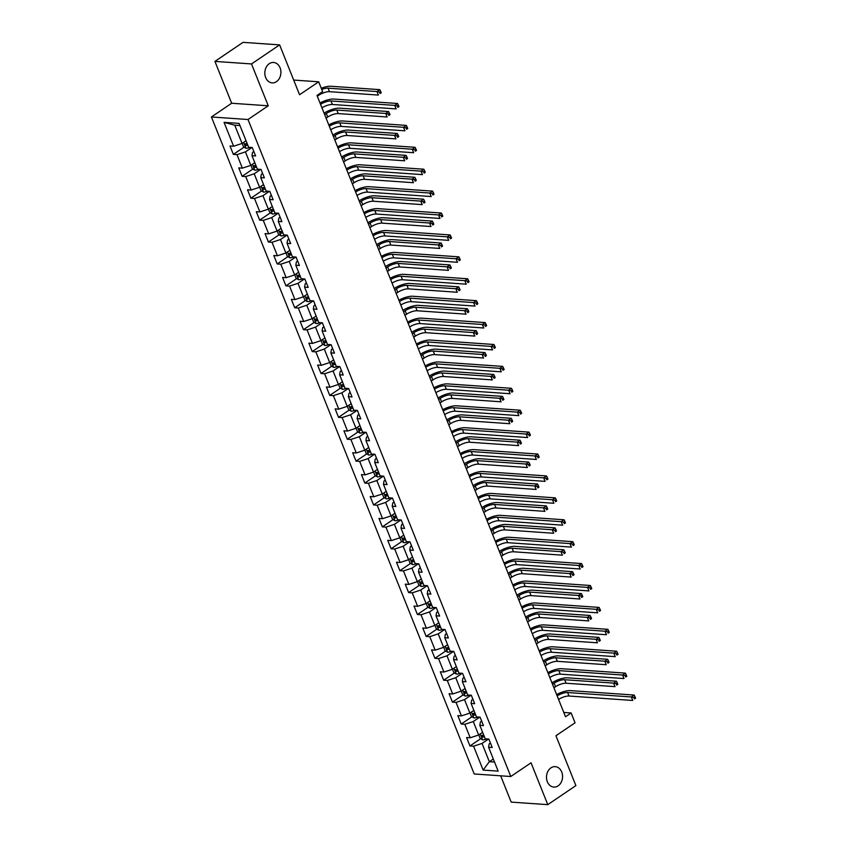 <?xml version="1.0" encoding="UTF-8"?>
<svg xmlns="http://www.w3.org/2000/svg" width="847" height="847" viewBox="0 0 847 847"><rect width="100%" height="100%" fill="white"/><g stroke="black" fill="none" stroke-linecap="round" stroke-linejoin="round"><path stroke-width="1.27" d="M550.931 767.88A10.238 8.036 -86 0 1 555.24 766.651A10.238 8.036 -86 0 1 562.429 774.624A10.238 8.036 -86 0 1 558.12 785.857A10.238 8.036 -86 0 1 553.822 787.075A10.238 8.036 -86 0 1 546.622 779.113A10.238 8.036 -86 0 1 550.931 767.88M269.272 63.684A10.238 8.036 -86 0 1 273.581 62.466A10.238 8.036 -86 0 1 280.77 70.428A10.238 8.036 -86 0 1 276.461 81.661A10.238 8.036 -86 0 1 272.162 82.879A10.238 8.036 -86 0 1 264.963 74.917A10.238 8.036 -86 0 1 269.272 63.684M500.672 775.81L511.186 802.109L547.776 804.65L575.886 785.603L555.939 735.747L575.06 722.787L571.132 712.962L563.774 712.443M211.422 116.971L474.204 773.978L510.794 776.508L248.012 119.512L211.422 116.971L231.665 103.249L268.255 105.79L251.506 63.938L214.926 61.397L231.665 103.249M214.926 61.397L243.036 42.35L279.626 44.891L299.563 94.748L318.684 81.799L293.687 80.063M251.506 63.938L279.626 44.891M490.445 743.063L489.153 743.931L488.613 747.255L492.223 747.509L488.846 739.082L485.236 738.828L479.847 725.35L483.457 725.593L480.09 717.165L476.48 716.922L471.08 703.433L474.691 703.688L471.324 695.26L467.713 695.006L462.324 681.528L465.935 681.771L462.557 673.354L458.947 673.1L453.558 659.612L457.168 659.866L453.801 651.438L450.191 651.184L444.791 637.706L448.402 637.96L445.035 629.533L441.425 629.279L436.036 615.801L439.646 616.044L436.269 607.617L432.658 607.373L427.269 593.885L430.879 594.139L427.513 585.711L423.902 585.457L418.503 571.979L422.113 572.233L418.746 563.806L415.136 563.551L409.747 550.063L413.357 550.317L409.98 541.889L406.369 541.646L400.98 528.157L404.591 528.412L401.213 519.984L397.614 519.73L392.214 506.252L395.824 506.495L392.457 498.068L388.847 497.824L383.458 484.336L387.058 484.59L383.691 476.162L380.081 475.908L374.692 462.43L378.302 462.684L374.925 454.257L371.325 454.003L365.925 440.525L369.536 440.768L366.169 432.341L362.558 432.097L357.159 418.609L360.769 418.863L357.402 410.435L353.792 410.181L348.403 396.703L352.013 396.957L348.636 388.529L345.025 388.275L339.636 374.787L343.247 375.041L339.88 366.613L336.27 366.37L330.87 352.881L334.48 353.135L331.113 344.708L327.503 344.454L322.114 330.976L325.724 331.219L322.347 322.792L318.737 322.548L313.348 309.06L316.958 309.314L313.591 300.886L309.981 300.632L304.581 287.154L308.192 287.408L304.825 278.981L301.214 278.727L295.825 265.249L299.436 265.492L296.058 257.065L292.448 256.821L287.059 243.333L290.669 243.587L287.292 235.159L283.692 234.905L278.292 221.427L281.903 221.681L278.536 213.253L274.926 212.999L269.537 199.511L273.136 199.765L269.77 191.337L266.159 191.094L260.77 177.605L264.38 177.859L261.003 169.432L257.403 169.178L252.004 155.7L255.614 155.943L252.247 147.516L248.637 147.272L239.087 123.397L224.053 122.349L234.757 125.197L242.062 143.45L246.032 140.761M488.613 747.255L498.163 771.13L483.129 770.082L473.579 746.207L469.969 745.963L480.725 738.669M224.053 122.349L233.603 146.224L229.992 145.98L233.37 154.398L236.98 154.652L242.369 168.14L238.759 167.886L242.126 176.314L245.736 176.568L251.136 190.046L247.525 189.792L250.892 198.219L254.502 198.473L259.891 211.951L256.281 211.708L259.658 220.135L263.269 220.379L268.658 233.867L265.047 233.613L268.414 242.041L272.025 242.295L277.424 255.773L273.814 255.519L277.181 263.946L280.791 264.2L286.18 277.689L282.57 277.435L285.947 285.863L289.558 286.106L294.947 299.594L291.336 299.34L294.703 307.768L298.313 308.022L303.713 321.5L300.103 321.257L303.47 329.684L307.08 329.928L312.469 343.416L308.869 343.162L312.236 351.59L315.846 351.844L321.235 365.322L317.625 365.068L321.002 373.495L324.602 373.749L330.002 387.227L326.391 386.984L329.758 395.411L333.369 395.655L338.758 409.143L335.158 408.889L338.525 417.317L342.135 417.571L347.524 431.049L343.914 430.795L347.291 439.222L350.902 439.477L356.291 452.965L352.68 452.711L356.047 461.139L359.657 461.382L365.057 474.871L361.447 474.616L364.813 483.044L368.424 483.298L373.813 496.776L370.203 496.533L373.58 504.96L377.19 505.204L382.579 518.692L378.969 518.438L382.336 526.866L385.946 527.12L391.346 540.598L387.735 540.344L391.102 548.771L394.713 549.025L400.102 562.503L396.491 562.26L399.869 570.687L403.479 570.931L408.868 584.419L405.258 584.165L408.625 592.593L412.235 592.847L417.635 606.325L414.024 606.071L417.391 614.499L421.001 614.753L426.39 628.241L422.78 627.987L426.157 636.415L429.768 636.658L435.157 650.147L431.547 649.893L434.924 658.32L438.524 658.574L443.923 672.052L440.313 671.809L443.68 680.236L447.29 680.48L452.679 693.968L449.079 693.714L452.446 702.142L456.057 702.396L461.446 715.874L457.835 715.62L461.213 724.047L464.823 724.301L470.212 737.779L466.602 737.536L469.969 745.963M318.684 81.799L322.612 91.624L316.99 95.436L565.51 716.763L571.132 712.962M479.847 725.35L480.387 722.025L481.678 721.146M482.642 732.316L478.661 735.005L473.272 721.528L479.741 717.144M470.212 737.779L478.661 735.005M464.823 724.301L473.272 721.528M471.08 703.433L471.631 700.109L472.912 699.241M473.875 710.411L469.905 713.1L464.505 699.622L470.974 695.239M461.446 715.874L469.905 713.1M456.057 702.396L464.505 699.622M462.324 681.528L462.864 678.203L464.156 677.325M465.109 688.495L461.139 691.194L455.75 677.706L462.218 673.323M452.679 693.968L461.139 691.194M447.29 680.48L455.75 677.706M453.558 659.612L454.098 656.298L455.39 655.419M456.353 666.589L452.372 669.278L446.983 655.8L453.452 651.417M443.923 672.052L452.372 669.278M438.524 658.574L446.983 655.8M444.791 637.706L445.342 634.382L446.623 633.514M447.587 644.683L443.616 647.373L438.217 633.895L444.686 629.501M435.157 650.147L443.616 647.373M429.768 636.658L438.217 633.895M436.036 615.801L436.576 612.476L437.867 611.598M438.82 622.767L434.85 625.467L429.45 611.979L435.919 607.595M426.39 628.241L434.85 625.467M421.001 614.753L429.45 611.979M427.269 593.885L427.809 590.56L429.101 589.692M430.054 600.862L426.083 603.551L420.694 590.073L427.163 585.69M417.635 606.325L426.083 603.551M412.235 592.847L420.694 590.073M418.503 571.979L419.053 568.655L420.334 567.786M421.298 578.956L417.317 581.645L411.928 568.157L418.397 563.774M408.868 584.419L417.317 581.645M403.479 570.931L411.928 568.157M409.747 550.063L410.287 546.749L411.578 545.87M412.531 557.04L408.561 559.729L403.161 546.251L409.63 541.868M400.102 562.503L408.561 559.729M394.713 549.025L403.161 546.251M400.98 528.157L401.52 524.833L402.812 523.965M403.765 535.135L399.795 537.824L394.406 524.346L400.875 519.963M391.346 540.598L399.795 537.824M385.946 527.12L394.406 524.346M392.214 506.252L392.754 502.927L394.046 502.049M395.009 513.218L391.028 515.918L385.639 502.43L392.108 498.047M382.579 518.692L391.028 515.918M377.19 505.204L385.639 502.43M383.458 484.336L383.998 481.022L385.279 480.143M386.243 491.313L382.272 494.002L376.873 480.524L383.342 476.141M373.813 496.776L382.272 494.002M368.424 483.298L376.873 480.524M374.692 462.43L375.232 459.106L376.523 458.238M377.476 469.407L373.506 472.097L368.117 458.608L374.586 454.225M365.057 474.871L373.506 472.097M359.657 461.382L368.117 458.608M365.925 440.525L366.465 437.2L367.757 436.321M368.72 447.491L364.739 450.191L359.35 436.703L365.819 432.319M356.291 452.965L364.739 450.191M350.902 439.477L359.35 436.703M357.159 418.609L357.709 415.284L358.99 414.416M359.954 425.586L355.984 428.275L350.584 414.797L357.053 410.414M347.524 431.049L355.984 428.275M342.135 417.571L350.584 414.797M348.403 396.703L348.943 393.379L350.235 392.51M351.187 403.68L347.217 406.369L341.828 392.881L348.297 388.498M338.758 409.143L347.217 406.369M333.369 395.655L341.828 392.881M339.636 374.787L340.176 371.473L341.468 370.594M342.432 381.764L338.451 384.453L333.062 370.975L339.531 366.592M330.002 387.227L338.451 384.453M324.602 373.749L333.062 370.975M330.87 352.881L331.421 349.557L332.702 348.689M333.665 359.859L329.695 362.548L324.295 349.07L330.764 344.687M321.235 365.322L329.695 362.548M315.846 351.844L324.295 349.07M322.114 330.976L322.654 327.651L323.946 326.773M324.899 337.942L320.928 340.642L315.529 327.154L321.998 322.771M312.469 343.416L320.928 340.642M307.08 329.928L315.529 327.154M313.348 309.06L313.888 305.746L315.179 304.867M316.132 316.037L312.162 318.726L306.773 305.248L313.242 300.865M303.713 321.5L312.162 318.726M298.313 308.022L306.773 305.248M304.581 287.154L305.132 283.83L306.413 282.962M307.376 294.131L303.395 296.821L298.006 283.332L304.475 278.949M294.947 299.594L303.395 296.821M289.558 286.106L298.006 283.332M295.825 265.249L296.365 261.924L297.657 261.045M298.61 272.215L294.64 274.915L289.24 261.427L295.709 257.043M286.18 277.689L294.64 274.915M280.791 264.2L289.24 261.427M287.059 243.333L287.599 240.008L288.891 239.14M289.843 250.31L285.873 252.999L280.484 239.521L286.953 235.138M277.424 255.773L285.873 252.999M272.025 242.295L280.484 239.521M278.292 221.427L278.832 218.103L280.124 217.234M281.088 228.394L277.107 231.093L271.718 217.605L278.187 213.222M268.658 233.867L277.107 231.093M263.269 220.379L271.718 217.605M269.537 199.511L270.077 196.197L271.358 195.318M272.321 206.488L268.351 209.177L262.951 195.699L269.42 191.316M259.891 211.951L268.351 209.177M254.502 198.473L262.951 195.699M260.77 177.605L261.31 174.281L262.602 173.413M263.555 184.582L259.584 187.272L254.195 173.794L260.664 169.411M251.136 190.046L259.584 187.272M245.736 176.568L254.195 173.794M252.004 155.7L252.544 152.375L253.835 151.497M254.799 162.666L250.818 165.366L245.429 151.878L251.898 147.494M242.369 168.14L250.818 165.366M236.98 154.652L245.429 151.878M233.603 146.224L242.062 143.45M268.255 105.79L248.012 119.512M547.776 804.65L531.037 762.798L510.794 776.508M239.955 125.557L234.757 125.197M493.314 759.007L489.333 761.697L494.532 762.056M488.507 739.05L482.038 743.433L489.333 761.697L483.129 770.082M473.579 746.207L482.038 743.433M233.37 154.398L244.116 147.113M242.126 176.314L252.882 169.029M250.892 198.219L261.649 190.935M259.658 220.135L270.405 212.841M268.414 242.041L279.171 234.757M277.181 263.946L287.938 256.662M285.947 285.863L296.694 278.578M294.703 307.768L305.46 300.484M303.47 329.684L314.226 322.389M312.236 351.59L322.982 344.305M321.002 373.495L331.749 366.211M329.758 395.411L340.515 388.117M338.525 417.317L349.282 410.033M347.291 439.222L358.037 431.938M356.047 461.139L366.804 453.854M364.813 483.044L375.57 475.76M373.58 504.96L384.326 497.665M382.336 526.866L393.093 519.582M391.102 548.771L401.859 541.487M399.869 570.687L410.615 563.393M408.625 592.593L419.381 585.309M417.391 614.499L428.148 607.214M426.157 636.415L436.904 629.13M434.924 658.32L445.67 651.036M443.68 680.236L454.437 672.942M452.446 702.142L463.203 694.858M461.213 724.047L471.959 716.763M320.558 104.35A7.994 2.594 158.2 0 1 331.008 100.973L394.734 105.388L397.55 103.493L333.813 99.067A11.996 3.896 -21.8 0 0 320.018 103.006M321.966 107.865A7.994 2.594 158.2 0 1 332.405 104.477L396.142 108.903L394.734 105.388L397.285 105.96L397.846 107.368L398.969 106.606L398.408 105.197L397.285 105.96M398.969 106.606L397.846 107.368M398.408 105.197L397.55 103.493M242.157 143.387L243.502 146.743L246.043 148.278A4.235 1.376 -21.8 0 0 249.526 147.516L249.929 147.357M247.091 143.418A4.235 1.376 158.2 0 1 245.175 143.884L245.852 145.568A4.235 1.376 -21.8 0 0 247.769 145.112M247.515 144.466A2.16 0.699 158.2 0 1 247.472 144.477L245.852 145.568M317.307 96.24L318.927 95.139A7.994 2.594 158.2 0 1 329.494 91.677L378.397 95.076L376.989 91.561L379.805 89.655L330.902 86.256A11.996 3.896 -21.8 0 0 321.267 88.268M321.754 89.464A7.994 2.594 158.2 0 1 328.096 88.162L376.989 91.561L379.541 92.132L380.102 93.541L381.224 92.778L380.663 91.37L379.541 92.132M381.224 92.778L380.102 93.541M380.663 91.37L379.805 89.655M329.324 126.267A7.994 2.594 158.2 0 1 339.763 122.879L403.5 127.304L406.306 125.398L342.58 120.973A11.996 3.896 -21.8 0 0 328.784 124.922M330.722 129.771A7.994 2.594 158.2 0 1 341.172 126.394L404.898 130.809L403.5 127.304L406.052 127.876L406.613 129.273L407.735 128.511L407.174 127.114L406.052 127.876M407.735 128.511L406.613 129.273M407.174 127.114L406.306 125.398M338.08 148.172A7.994 2.594 158.2 0 1 348.53 144.784L412.256 149.21L415.072 147.304L351.346 142.878A11.996 3.896 -21.8 0 0 337.551 146.827M339.488 151.687A7.994 2.594 158.2 0 1 349.938 148.299L413.664 152.725L412.256 149.21L414.808 149.781L415.369 151.19L416.502 150.427L415.941 149.019L414.808 149.781M416.502 150.427L415.369 151.19M415.941 149.019L415.072 147.304M250.924 165.292L252.268 168.648L254.799 170.194A4.235 1.376 -21.8 0 0 258.293 169.432L258.684 169.273M255.858 165.334A4.235 1.376 158.2 0 1 253.941 165.8L254.619 167.484A4.235 1.376 -21.8 0 0 256.535 167.018M256.27 166.372A2.16 0.699 158.2 0 1 256.239 166.383L254.619 167.484M324.676 114.641L326.286 113.54A7.994 2.594 158.2 0 1 336.862 110.078L385.756 113.466L388.572 111.56L339.668 108.172A11.996 3.896 -21.8 0 0 324.094 113.191M326.074 118.146L327.694 117.055A7.994 2.594 158.2 0 1 338.26 113.583L387.164 116.981L385.756 113.466L388.307 114.038L388.868 115.446L389.991 114.684L389.429 113.276L388.307 114.038M389.991 114.684L388.868 115.446M389.429 113.276L388.572 111.56M259.68 187.208L261.024 190.564L263.565 192.1A4.235 1.376 -21.8 0 0 267.049 191.337L267.451 191.178M264.624 187.24A4.235 1.376 158.2 0 1 262.708 187.706L263.375 189.389A4.235 1.376 -21.8 0 0 265.302 188.923M265.037 188.288A2.16 0.699 158.2 0 1 264.995 188.299L263.375 189.389M333.432 136.547L335.052 135.456A7.994 2.594 158.2 0 1 345.618 131.984L394.522 135.382L397.328 133.477L348.435 130.078A11.996 3.896 -21.8 0 0 332.85 135.096M334.84 140.062L336.46 138.961A7.994 2.594 158.2 0 1 347.026 135.499L395.92 138.887L394.522 135.382L397.074 135.954L397.635 137.352L398.757 136.589L398.196 135.192L397.074 135.954M398.757 136.589L397.635 137.352M398.196 135.192L397.328 133.477M346.847 170.088A7.994 2.594 158.2 0 1 357.296 166.7L421.023 171.126L423.839 169.22L360.102 164.794A11.996 3.896 -21.8 0 0 346.307 168.733M348.255 173.593A7.994 2.594 158.2 0 1 358.694 170.205L422.431 174.63L421.023 171.126L423.574 171.697L424.135 173.095L425.258 172.333L424.696 170.935L423.574 171.697M425.258 172.333L424.135 173.095M424.696 170.935L423.839 169.22M355.613 191.994A7.994 2.594 158.2 0 1 366.052 188.606L429.789 193.031L432.595 191.126L368.868 186.7A11.996 3.896 -21.8 0 0 355.073 190.649M357.011 195.509A7.994 2.594 158.2 0 1 367.46 192.121L431.197 196.546L429.789 193.031L432.341 193.603L432.902 195.011L434.024 194.249L433.463 192.841L432.341 193.603M434.024 194.249L432.902 195.011M433.463 192.841L432.595 191.126M364.369 213.899A7.994 2.594 158.2 0 1 374.819 210.511L438.555 214.937L441.361 213.031L377.635 208.616A11.996 3.896 -21.8 0 0 363.839 212.555M365.777 217.414A7.994 2.594 158.2 0 1 376.227 214.026L439.953 218.452L438.555 214.937L441.096 215.509L441.658 216.917L442.79 216.154L442.229 214.746L441.096 215.509M442.79 216.154L441.658 216.917M442.229 214.746L441.361 213.031M268.446 209.114L269.791 212.47L272.332 214.016A4.235 1.376 -21.8 0 0 275.815 213.253L276.217 213.084M273.39 209.156A4.235 1.376 158.2 0 1 271.474 209.611L272.141 211.305A4.235 1.376 -21.8 0 0 274.057 210.839M273.803 210.194A2.16 0.699 158.2 0 1 273.761 210.204L272.141 211.305M342.199 158.463L343.818 157.362A7.994 2.594 158.2 0 1 354.385 153.889L403.278 157.288L406.094 155.382L357.19 151.994A11.996 3.896 -21.8 0 0 341.616 157.013M343.607 161.968L345.227 160.877A7.994 2.594 158.2 0 1 355.793 157.404L404.686 160.803L403.278 157.288L405.829 157.86L406.391 159.268L407.523 158.505L406.952 157.097L405.829 157.86M407.523 158.505L406.391 159.268M406.952 157.097L406.094 155.382M277.213 231.019L278.557 234.375L281.098 235.921A4.235 1.376 -21.8 0 0 284.581 235.159L284.973 235M282.146 231.062A4.235 1.376 158.2 0 1 280.23 231.527L280.908 233.211A4.235 1.376 -21.8 0 0 282.824 232.745M282.57 232.099A2.16 0.699 158.2 0 1 282.527 232.11L280.908 233.211M350.965 180.369L352.585 179.268A7.994 2.594 158.2 0 1 363.151 175.805L412.044 179.193L414.861 177.298L365.957 173.9A11.996 3.896 -21.8 0 0 350.383 178.918M352.363 183.884L353.982 182.783A7.994 2.594 158.2 0 1 364.549 179.31L413.452 182.708L412.044 179.193L414.596 179.765L415.157 181.173L416.279 180.411L415.718 179.003L414.596 179.765M416.279 180.411L415.157 181.173M415.718 179.003L414.861 177.298M285.979 252.935L287.313 256.292L289.854 257.827A4.235 1.376 -21.8 0 0 293.348 257.065L293.74 256.906M290.913 252.967A4.235 1.376 158.2 0 1 288.996 253.433L289.674 255.116A4.235 1.376 -21.8 0 0 291.59 254.651M291.326 254.015A2.16 0.699 158.2 0 1 291.283 254.026L289.674 255.116M359.721 202.274L361.341 201.184A7.994 2.594 158.2 0 1 371.907 197.711L420.811 201.11L423.616 199.204L374.723 195.805A11.996 3.896 -21.8 0 0 359.139 200.824M361.129 205.789L362.749 204.688A7.994 2.594 158.2 0 1 373.315 201.226L422.208 204.614L420.811 201.11L423.362 201.681L423.923 203.079L425.046 202.317L424.485 200.919L423.362 201.681M425.046 202.317L423.923 203.079M424.485 200.919L423.616 199.204M373.135 235.815A7.994 2.594 158.2 0 1 383.585 232.427L447.311 236.853L450.128 234.947L386.391 230.522A11.996 3.896 -21.8 0 0 372.595 234.471M374.543 239.32A7.994 2.594 158.2 0 1 384.983 235.932L448.719 240.357L447.311 236.853L449.863 237.425L450.424 238.822L451.546 238.06L450.985 236.662L449.863 237.425M451.546 238.06L450.424 238.822M450.985 236.662L450.128 234.947M294.735 274.841L296.079 278.197L298.62 279.743A4.235 1.376 -21.8 0 0 302.104 278.981L302.506 278.822M299.679 274.883A4.235 1.376 158.2 0 1 297.763 275.339L298.43 277.033A4.235 1.376 -21.8 0 0 300.346 276.567M300.092 275.921A2.16 0.699 158.2 0 1 300.05 275.931L298.43 277.033M368.487 224.19L370.107 223.089A7.994 2.594 158.2 0 1 380.674 219.627L429.567 223.015L432.383 221.109L383.479 217.721A11.996 3.896 -21.8 0 0 367.905 222.74M369.895 227.695L371.515 226.604A7.994 2.594 158.2 0 1 382.082 223.132L430.975 226.53L429.567 223.015L432.118 223.587L432.679 224.995L433.812 224.233L433.251 222.825L432.118 223.587M433.812 224.233L432.679 224.995M433.251 222.825L432.383 221.109M381.902 257.721A7.994 2.594 158.2 0 1 392.341 254.333L456.078 258.759L458.883 256.853L395.157 252.427A11.996 3.896 -21.8 0 0 381.362 256.376M383.299 261.236A7.994 2.594 158.2 0 1 393.749 257.848L457.486 262.274L456.078 258.759L458.629 259.33L459.19 260.738L460.313 259.976L459.752 258.568L458.629 259.33M460.313 259.976L459.19 260.738M459.752 258.568L458.883 256.853M303.501 296.746L304.846 300.103L307.387 301.648A4.235 1.376 -21.8 0 0 310.87 300.886L311.262 300.727M308.435 296.789A4.235 1.376 158.2 0 1 306.519 297.255L307.196 298.938A4.235 1.376 -21.8 0 0 309.113 298.472M308.859 297.826A2.16 0.699 158.2 0 1 308.816 297.837L307.196 298.938M377.254 246.096L378.874 244.995A7.994 2.594 158.2 0 1 389.44 241.533L438.333 244.931L441.149 243.025L392.246 239.627A11.996 3.896 -21.8 0 0 376.671 244.645M378.651 249.611L380.271 248.51A7.994 2.594 158.2 0 1 390.838 245.048L439.741 248.436L438.333 244.931L440.885 245.503L441.446 246.9L442.568 246.138L442.007 244.741L440.885 245.503M442.568 246.138L441.446 246.9M442.007 244.741L441.149 243.025M390.668 279.626A7.994 2.594 158.2 0 1 401.107 276.249L464.844 280.664L467.65 278.769L403.924 274.343A11.996 3.896 -21.8 0 0 390.128 278.282M392.066 283.142A7.994 2.594 158.2 0 1 402.516 279.754L466.242 284.179L464.844 280.664L467.396 281.236L467.957 282.644L469.079 281.882L468.518 280.473L467.396 281.236M469.079 281.882L467.957 282.644M468.518 280.473L467.65 278.769M312.268 318.663L313.602 322.019L316.143 323.554A4.235 1.376 -21.8 0 0 319.637 322.792L320.028 322.633M317.202 318.694A4.235 1.376 158.2 0 1 315.285 319.16L315.963 320.844A4.235 1.376 -21.8 0 0 317.879 320.388M317.614 319.743A2.16 0.699 158.2 0 1 317.572 319.753L315.963 320.844M386.01 268.001L387.63 266.911A7.994 2.594 158.2 0 1 398.196 263.438L447.1 266.837L449.905 264.931L401.012 261.532A11.996 3.896 -21.8 0 0 385.438 266.551M387.418 271.516L389.038 270.415A7.994 2.594 158.2 0 1 399.604 266.953L448.497 270.352L447.1 266.837L449.651 267.408L450.212 268.817L451.335 268.054L450.773 266.646L449.651 267.408M451.335 268.054L450.212 268.817M450.773 266.646L449.905 264.931M399.424 301.543A7.994 2.594 158.2 0 1 409.874 298.155L473.6 302.58L476.416 300.674L412.68 296.249A11.996 3.896 -21.8 0 0 398.884 300.198M400.832 305.047A7.994 2.594 158.2 0 1 411.282 301.67L475.008 306.085L473.6 302.58L476.152 303.152L476.713 304.549L477.835 303.787L477.274 302.39L476.152 303.152M477.835 303.787L476.713 304.549M477.274 302.39L476.416 300.674M321.024 340.568L322.368 343.924L324.909 345.47A4.235 1.376 -21.8 0 0 328.392 344.708L328.795 344.549M325.968 340.61A4.235 1.376 158.2 0 1 324.052 341.076L324.719 342.76A4.235 1.376 -21.8 0 0 326.635 342.294M326.381 341.648A2.16 0.699 158.2 0 1 326.339 341.659L324.719 342.76M394.776 289.918L396.396 288.816A7.994 2.594 158.2 0 1 406.962 285.354L455.866 288.742L458.672 286.837L409.779 283.449A11.996 3.896 -21.8 0 0 394.194 288.467M396.184 293.422L397.804 292.331A7.994 2.594 158.2 0 1 408.37 288.859L457.264 292.257L455.866 288.742L458.407 289.314L458.968 290.722L460.101 289.96L459.54 288.552L458.407 289.314M460.101 289.96L458.968 290.722M459.54 288.552L458.672 286.837M408.19 323.448A7.994 2.594 158.2 0 1 418.64 320.06L482.367 324.486L485.183 322.58L421.446 318.154A11.996 3.896 -21.8 0 0 407.651 322.104M409.599 326.963A7.994 2.594 158.2 0 1 420.038 323.575L483.775 328.001L482.367 324.486L484.918 325.057L485.479 326.466L486.602 325.703L486.04 324.295L484.918 325.057M486.602 325.703L485.479 326.466M486.04 324.295L485.183 322.58M329.79 362.484L331.135 365.84L333.676 367.376A4.235 1.376 -21.8 0 0 337.159 366.613L337.551 366.455M334.724 362.516A4.235 1.376 158.2 0 1 332.807 362.982L333.485 364.665A4.235 1.376 -21.8 0 0 335.401 364.199M335.147 363.564A2.16 0.699 158.2 0 1 335.105 363.575L333.485 364.665M403.543 311.823L405.162 310.733A7.994 2.594 158.2 0 1 415.729 307.26L464.622 310.658L467.438 308.753L418.534 305.354A11.996 3.896 -21.8 0 0 402.96 310.373M404.94 315.338L406.56 314.237A7.994 2.594 158.2 0 1 417.126 310.775L466.03 314.163L464.622 310.658L467.173 311.23L467.735 312.628L468.857 311.865L468.296 310.468L467.173 311.23M468.857 311.865L467.735 312.628M468.296 310.468L467.438 308.753M416.957 345.364A7.994 2.594 158.2 0 1 427.396 341.976L491.133 346.402L493.939 344.496L430.212 340.071A11.996 3.896 -21.8 0 0 416.417 344.009M418.354 348.869A7.994 2.594 158.2 0 1 428.804 345.481L492.531 349.906L491.133 346.402L493.685 346.974L494.246 348.371L495.368 347.609L494.807 346.211L493.685 346.974M495.368 347.609L494.246 348.371M494.807 346.211L493.939 344.496M338.556 384.39L339.891 387.746L342.432 389.292A4.235 1.376 -21.8 0 0 345.925 388.529L346.317 388.36M343.49 384.432A4.235 1.376 158.2 0 1 341.574 384.887L342.252 386.581A4.235 1.376 -21.8 0 0 344.168 386.116M343.903 385.47A2.16 0.699 158.2 0 1 343.871 385.48L342.252 386.581M412.298 333.739L413.918 332.638A7.994 2.594 158.2 0 1 424.485 329.176L473.388 332.564L476.194 330.658L427.301 327.27A11.996 3.896 -21.8 0 0 411.727 332.289M413.707 337.244L415.326 336.153A7.994 2.594 158.2 0 1 425.893 332.68L474.796 336.079L473.388 332.564L475.94 333.136L476.501 334.544L477.623 333.782L477.062 332.373L475.94 333.136M477.623 333.782L476.501 334.544M477.062 332.373L476.194 330.658M425.713 367.27A7.994 2.594 158.2 0 1 436.163 363.882L499.889 368.307L502.705 366.402L438.968 361.976A11.996 3.896 -21.8 0 0 425.173 365.925M427.121 370.785A7.994 2.594 158.2 0 1 437.571 367.397L501.297 371.822L499.889 368.307L502.44 368.879L503.002 370.287L504.134 369.525L503.563 368.117L502.44 368.879M504.134 369.525L503.002 370.287M503.563 368.117L502.705 366.402M347.312 406.295L348.657 409.652L351.198 411.197A4.235 1.376 -21.8 0 0 354.681 410.435L355.084 410.276M352.257 406.338A4.235 1.376 158.2 0 1 350.34 406.804L351.007 408.487A4.235 1.376 -21.8 0 0 352.924 408.021M352.67 407.375A2.16 0.699 158.2 0 1 352.627 407.386L351.007 408.487M421.065 355.645L422.685 354.544A7.994 2.594 158.2 0 1 433.251 351.082L482.155 354.47L484.96 352.574L436.067 349.176A11.996 3.896 -21.8 0 0 420.483 354.194M422.473 359.16L424.093 358.059A7.994 2.594 158.2 0 1 434.659 354.597L483.552 357.985L482.155 354.47L484.696 355.041L485.267 356.449L486.39 355.687L485.829 354.279L484.696 355.041M486.39 355.687L485.267 356.449M485.829 354.279L484.96 352.574M434.479 389.175A7.994 2.594 158.2 0 1 444.929 385.787L508.655 390.213L511.472 388.307L447.735 383.892A11.996 3.896 -21.8 0 0 433.939 387.831M435.887 392.69A7.994 2.594 158.2 0 1 446.327 389.302L510.063 393.728L508.655 390.213L511.207 390.785L511.768 392.193L512.89 391.43L512.329 390.022L511.207 390.785M512.89 391.43L511.768 392.193M512.329 390.022L511.472 388.307M356.079 428.211L357.423 431.568L359.964 433.103A4.235 1.376 -21.8 0 0 363.448 432.341L363.85 432.182M361.013 428.243A4.235 1.376 158.2 0 1 359.096 428.709L359.774 430.392A4.235 1.376 -21.8 0 0 361.69 429.927M361.436 429.291A2.16 0.699 158.2 0 1 361.394 429.302L359.774 430.392M429.831 377.55L431.451 376.46A7.994 2.594 158.2 0 1 442.018 372.987L490.911 376.386L493.727 374.48L444.823 371.081A11.996 3.896 -21.8 0 0 429.249 376.1M431.229 381.065L432.849 379.964A7.994 2.594 158.2 0 1 443.415 376.502L492.319 379.901L490.911 376.386L493.462 376.957L494.023 378.355L495.146 377.593L494.584 376.195L493.462 376.957M495.146 377.593L494.023 378.355M494.584 376.195L493.727 374.48M443.246 411.091A7.994 2.594 158.2 0 1 453.685 407.703L517.422 412.129L520.227 410.223L456.501 405.798A11.996 3.896 -21.8 0 0 442.706 409.747M444.643 414.596A7.994 2.594 158.2 0 1 455.093 411.208L518.819 415.633L517.422 412.129L519.973 412.701L520.534 414.098L521.657 413.336L521.096 411.938L519.973 412.701M521.657 413.336L520.534 414.098M521.096 411.938L520.227 410.223M364.845 450.117L366.19 453.473L368.72 455.019A4.235 1.376 -21.8 0 0 372.214 454.257L372.606 454.098M369.779 450.159A4.235 1.376 158.2 0 1 367.863 450.615L368.54 452.309A4.235 1.376 -21.8 0 0 370.457 451.843M370.192 451.197A2.16 0.699 158.2 0 1 370.16 451.207L368.54 452.309M438.598 399.466L440.207 398.365A7.994 2.594 158.2 0 1 450.784 394.903L499.677 398.291L502.493 396.385L453.59 392.997A11.996 3.896 -21.8 0 0 438.015 398.016M439.995 402.971L441.615 401.88A7.994 2.594 158.2 0 1 452.182 398.408L501.085 401.806L499.677 398.291L502.229 398.863L502.79 400.271L503.912 399.509L503.351 398.101L502.229 398.863M503.912 399.509L502.79 400.271M503.351 398.101L502.493 396.385M452.002 432.997A7.994 2.594 158.2 0 1 462.451 429.609L526.178 434.035L528.994 432.129L465.268 427.703A11.996 3.896 -21.8 0 0 451.472 431.652M453.41 436.512A7.994 2.594 158.2 0 1 463.86 433.124L527.586 437.55L526.178 434.035L528.729 434.606L529.29 436.014L530.423 435.252L529.862 433.844L528.729 434.606M530.423 435.252L529.29 436.014M529.862 433.844L528.994 432.129M373.601 472.033L374.946 475.379L377.487 476.925A4.235 1.376 -21.8 0 0 380.97 476.162L381.372 476.003M378.545 472.065A4.235 1.376 158.2 0 1 376.629 472.531L377.296 474.214A4.235 1.376 -21.8 0 0 379.223 473.748M378.958 473.102A2.16 0.699 158.2 0 1 378.916 473.113L377.296 474.214M447.354 421.372L448.974 420.271A7.994 2.594 158.2 0 1 459.54 416.809L508.444 420.207L511.249 418.302L462.356 414.903A11.996 3.896 -21.8 0 0 446.771 419.921M448.762 424.887L450.382 423.786A7.994 2.594 158.2 0 1 460.948 420.324L509.841 423.712L508.444 420.207L510.995 420.779L511.556 422.177L512.679 421.414L512.117 420.017L510.995 420.779M512.679 421.414L511.556 422.177M512.117 420.017L511.249 418.302M460.768 454.903A7.994 2.594 158.2 0 1 471.218 451.525L534.944 455.94L537.76 454.045L474.024 449.619A11.996 3.896 -21.8 0 0 460.228 453.558M462.176 458.418A7.994 2.594 158.2 0 1 472.615 455.03L536.352 459.455L534.944 455.94L537.496 456.512L538.057 457.92L539.179 457.158L538.618 455.75L537.496 456.512M539.179 457.158L538.057 457.92M538.618 455.75L537.76 454.045M382.368 493.939L383.712 497.295L386.253 498.83A4.235 1.376 -21.8 0 0 389.736 498.068L390.139 497.909M387.312 493.97A4.235 1.376 158.2 0 1 385.396 494.436L386.063 496.12A4.235 1.376 -21.8 0 0 387.979 495.664M387.725 495.019A2.16 0.699 158.2 0 1 387.682 495.029L386.063 496.12M456.12 443.277L457.74 442.187A7.994 2.594 158.2 0 1 468.306 438.714L517.199 442.113L520.016 440.207L471.112 436.808A11.996 3.896 -21.8 0 0 455.538 441.827M457.528 446.793L459.148 445.691A7.994 2.594 158.2 0 1 469.714 442.229L518.608 445.628L517.199 442.113L519.751 442.685L520.312 444.093L521.445 443.33L520.873 441.922L519.751 442.685M521.445 443.33L520.312 444.093M520.873 441.922L520.016 440.207M469.534 476.819A7.994 2.594 158.2 0 1 479.974 473.431L543.71 477.856L546.516 475.95L482.79 471.525A11.996 3.896 -21.8 0 0 468.994 475.474M470.932 480.323A7.994 2.594 158.2 0 1 481.382 476.946L545.119 481.361L543.71 477.856L546.262 478.428L546.823 479.826L547.945 479.063L547.384 477.666L546.262 478.428M547.945 479.063L546.823 479.826M547.384 477.666L546.516 475.95M391.134 515.844L392.479 519.2L395.02 520.746A4.235 1.376 -21.8 0 0 398.503 519.984L398.895 519.825M396.068 515.887A4.235 1.376 158.2 0 1 394.151 516.352L394.829 518.036A4.235 1.376 -21.8 0 0 396.745 517.57M396.491 516.924A2.16 0.699 158.2 0 1 396.449 516.935L394.829 518.036M464.887 465.194L466.506 464.092A7.994 2.594 158.2 0 1 477.073 460.63L525.966 464.018L528.782 462.113L479.878 458.725A11.996 3.896 -21.8 0 0 464.304 463.743M466.284 468.698L467.904 467.608A7.994 2.594 158.2 0 1 478.47 464.135L527.374 467.533L525.966 464.018L528.517 464.59L529.079 465.998L530.201 465.236L529.64 463.828L528.517 464.59M530.201 465.236L529.079 465.998M529.64 463.828L528.782 462.113M478.29 498.724A7.994 2.594 158.2 0 1 488.74 495.336L552.477 499.762L555.283 497.856L491.556 493.43A11.996 3.896 -21.8 0 0 477.761 497.38M479.698 502.239A7.994 2.594 158.2 0 1 490.148 498.851L553.874 503.277L552.477 499.762L555.018 500.333L555.579 501.742L556.712 500.979L556.151 499.571L555.018 500.333M556.712 500.979L555.579 501.742M556.151 499.571L555.283 497.856M399.9 537.76L401.234 541.117L403.775 542.652A4.235 1.376 -21.8 0 0 407.269 541.889L407.661 541.731M404.834 537.792A4.235 1.376 158.2 0 1 402.918 538.258L403.596 539.941A4.235 1.376 -21.8 0 0 405.512 539.475M405.247 538.84A2.16 0.699 158.2 0 1 405.205 538.851L403.596 539.941M473.642 487.099L475.262 486.009A7.994 2.594 158.2 0 1 485.829 482.536L534.732 485.934L537.538 484.029L488.645 480.63A11.996 3.896 -21.8 0 0 473.06 485.649M475.051 490.614L476.67 489.513A7.994 2.594 158.2 0 1 487.237 486.051L536.13 489.439L534.732 485.934L537.284 486.506L537.845 487.904L538.967 487.141L538.406 485.744L537.284 486.506M538.967 487.141L537.845 487.904M538.406 485.744L537.538 484.029M487.057 520.64A7.994 2.594 158.2 0 1 497.507 517.252L561.233 521.678L564.049 519.772L500.312 515.347A11.996 3.896 -21.8 0 0 486.517 519.285M488.465 524.145A7.994 2.594 158.2 0 1 498.904 520.757L562.641 525.182L561.233 521.678L563.784 522.25L564.346 523.647L565.468 522.885L564.907 521.487L563.784 522.25M565.468 522.885L564.346 523.647M564.907 521.487L564.049 519.772M408.656 559.666L410.001 563.022L412.542 564.568A4.235 1.376 -21.8 0 0 416.025 563.806L416.428 563.636M413.601 559.708A4.235 1.376 158.2 0 1 411.684 560.163L412.351 561.857A4.235 1.376 -21.8 0 0 414.268 561.392M414.014 560.746A2.16 0.699 158.2 0 1 413.971 560.756L412.351 561.857M482.409 509.015L484.029 507.914A7.994 2.594 158.2 0 1 494.595 504.452L543.488 507.84L546.304 505.934L497.401 502.546A11.996 3.896 -21.8 0 0 481.827 507.565M483.817 512.52L485.437 511.429A7.994 2.594 158.2 0 1 496.003 507.956L544.896 511.355L543.488 507.84L546.04 508.412L546.601 509.82L547.734 509.058L547.173 507.649L546.04 508.412M547.734 509.058L546.601 509.82M547.173 507.649L546.304 505.934M495.823 542.546A7.994 2.594 158.2 0 1 506.262 539.158L569.999 543.583L572.805 541.678L509.079 537.252A11.996 3.896 -21.8 0 0 495.283 541.201M497.221 546.061A7.994 2.594 158.2 0 1 507.671 542.673L571.407 547.098L569.999 543.583L572.551 544.155L573.112 545.563L574.234 544.801L573.673 543.393L572.551 544.155M574.234 544.801L573.112 545.563M573.673 543.393L572.805 541.678M417.423 581.571L418.767 584.928L421.308 586.473A4.235 1.376 -21.8 0 0 424.792 585.711L425.183 585.552M422.357 581.614A4.235 1.376 158.2 0 1 420.44 582.08L421.118 583.763A4.235 1.376 -21.8 0 0 423.034 583.297M422.78 582.651A2.16 0.699 158.2 0 1 422.738 582.662L421.118 583.763M491.175 530.921L492.795 529.82A7.994 2.594 158.2 0 1 503.362 526.358L552.255 529.756L555.071 527.85L506.167 524.452A11.996 3.896 -21.8 0 0 490.593 529.47M492.573 534.436L494.193 533.335A7.994 2.594 158.2 0 1 504.759 529.873L553.663 533.261L552.255 529.756L554.806 530.317L555.367 531.725L556.49 530.963L555.928 529.555L554.806 530.317M556.49 530.963L555.367 531.725M555.928 529.555L555.071 527.85M504.59 564.451A7.994 2.594 158.2 0 1 515.029 561.063L578.766 565.489L581.571 563.583L517.845 559.168A11.996 3.896 -21.8 0 0 504.05 563.107M505.987 567.966A7.994 2.594 158.2 0 1 516.437 564.578L580.163 569.004L578.766 565.489L581.307 566.061L581.878 567.469L583.001 566.707L582.44 565.298L581.307 566.061M583.001 566.707L581.878 567.469M582.44 565.298L581.571 563.583M426.189 603.488L427.523 606.844L430.064 608.379A4.235 1.376 -21.8 0 0 433.558 607.617L433.95 607.458M431.123 603.519A4.235 1.376 158.2 0 1 429.207 603.985L429.884 605.669A4.235 1.376 -21.8 0 0 431.801 605.203M431.536 604.567A2.16 0.699 158.2 0 1 431.494 604.578L429.884 605.669M499.931 552.826L501.551 551.736A7.994 2.594 158.2 0 1 512.117 548.263L561.021 551.662L563.827 549.756L514.934 546.357A11.996 3.896 -21.8 0 0 499.359 551.376M501.339 556.341L502.959 555.24A7.994 2.594 158.2 0 1 513.526 551.778L562.419 555.177L561.021 551.662L563.573 552.233L564.134 553.631L565.256 552.879L564.695 551.471L563.573 552.233M565.256 552.879L564.134 553.631M564.695 551.471L563.827 549.756M513.346 586.368A7.994 2.594 158.2 0 1 523.795 582.98L587.522 587.405L590.338 585.499L526.601 581.074A11.996 3.896 -21.8 0 0 512.806 585.023M514.754 589.872A7.994 2.594 158.2 0 1 525.204 586.484L588.93 590.91L587.522 587.405L590.073 587.977L590.634 589.374L591.757 588.612L591.195 587.215L590.073 587.977M591.757 588.612L590.634 589.374M591.195 587.215L590.338 585.499M434.945 625.393L436.29 628.749L438.831 630.295A4.235 1.376 -21.8 0 0 442.314 629.533L442.716 629.374M439.889 625.435A4.235 1.376 158.2 0 1 437.973 625.891L438.64 627.585A4.235 1.376 -21.8 0 0 440.556 627.119M440.302 626.473A2.16 0.699 158.2 0 1 440.26 626.484L438.64 627.585M508.698 574.742L510.318 573.641A7.994 2.594 158.2 0 1 520.884 570.179L569.787 573.567L572.593 571.661L523.7 568.273A11.996 3.896 -21.8 0 0 508.115 573.292M510.106 578.247L511.726 577.156A7.994 2.594 158.2 0 1 522.292 573.684L571.185 577.082L569.787 573.567L572.328 574.139L572.89 575.547L574.022 574.785L573.461 573.377L572.328 574.139M574.022 574.785L572.89 575.547M573.461 573.377L572.593 571.661M522.112 608.273A7.994 2.594 158.2 0 1 532.562 604.885L596.288 609.311L599.104 607.405L535.368 602.979A11.996 3.896 -21.8 0 0 521.572 606.928M523.52 611.788A7.994 2.594 158.2 0 1 533.959 608.4L597.696 612.826L596.288 609.311L598.84 609.882L599.401 611.29L600.523 610.528L599.962 609.12L598.84 609.882M600.523 610.528L599.401 611.29M599.962 609.12L599.104 607.405M443.712 647.309L445.056 650.665L447.597 652.201A4.235 1.376 -21.8 0 0 451.08 651.438L451.472 651.279M448.645 647.341A4.235 1.376 158.2 0 1 446.729 647.807L447.407 649.49A4.235 1.376 -21.8 0 0 449.323 649.024M449.069 648.379A2.16 0.699 158.2 0 1 449.026 648.389L447.407 649.49M517.464 596.648L519.084 595.547A7.994 2.594 158.2 0 1 529.65 592.085L578.543 595.483L581.36 593.578L532.456 590.179A11.996 3.896 -21.8 0 0 516.882 595.197M518.862 600.163L520.482 599.062A7.994 2.594 158.2 0 1 531.048 595.6L579.951 598.988L578.543 595.483L581.095 596.055L581.656 597.453L582.778 596.69L582.217 595.293L581.095 596.055M582.778 596.69L581.656 597.453M582.217 595.293L581.36 593.578M530.878 630.179A7.994 2.594 158.2 0 1 541.318 626.801L605.054 631.216L607.86 629.321L544.134 624.895A11.996 3.896 -21.8 0 0 530.338 628.834M532.276 633.694A7.994 2.594 158.2 0 1 542.726 630.306L606.452 634.731L605.054 631.216L607.606 631.788L608.167 633.196L609.289 632.434L608.728 631.026L607.606 631.788M609.289 632.434L608.167 633.196M608.728 631.026L607.86 629.321M452.478 669.215L453.812 672.571L456.353 674.106A4.235 1.376 -21.8 0 0 459.847 673.344L460.239 673.185M457.412 669.246A4.235 1.376 158.2 0 1 455.495 669.712L456.173 671.396A4.235 1.376 -21.8 0 0 458.089 670.94M457.825 670.295A2.16 0.699 158.2 0 1 457.793 670.305L456.173 671.396M526.22 618.554L527.84 617.463A7.994 2.594 158.2 0 1 538.406 613.99L587.31 617.389L590.115 615.483L541.222 612.085A11.996 3.896 -21.8 0 0 525.648 617.103M527.628 622.069L529.248 620.967A7.994 2.594 158.2 0 1 539.814 617.505L588.718 620.904L587.31 617.389L589.861 617.961L590.423 619.369L591.545 618.606L590.984 617.198L589.861 617.961M591.545 618.606L590.423 619.369M590.984 617.198L590.115 615.483M539.634 652.095A7.994 2.594 158.2 0 1 550.084 648.707L613.81 653.132L616.627 651.227L552.89 646.801A11.996 3.896 -21.8 0 0 539.094 650.75M541.042 655.599A7.994 2.594 158.2 0 1 551.492 652.222L615.218 656.647L613.81 653.132L616.362 653.704L616.923 655.102L618.056 654.339L617.484 652.942L616.362 653.704M618.056 654.339L616.923 655.102M617.484 652.942L616.627 651.227M461.234 691.12L462.578 694.476L465.119 696.022A4.235 1.376 -21.8 0 0 468.603 695.26L469.005 695.101M466.178 691.163A4.235 1.376 158.2 0 1 464.262 691.628L464.929 693.312A4.235 1.376 -21.8 0 0 466.845 692.846M466.591 692.2A2.16 0.699 158.2 0 1 466.549 692.211L464.929 693.312M534.986 640.47L536.606 639.369A7.994 2.594 158.2 0 1 547.173 635.906L596.076 639.294L598.882 637.389L549.989 634.001A11.996 3.896 -21.8 0 0 534.404 639.019M536.395 643.974L538.014 642.884A7.994 2.594 158.2 0 1 548.581 639.411L597.474 642.809L596.076 639.294L598.617 639.866L599.189 641.274L600.311 640.512L599.75 639.104L598.617 639.866M600.311 640.512L599.189 641.274M599.75 639.104L598.882 637.389M548.401 674A7.994 2.594 158.2 0 1 558.851 670.612L622.577 675.038L625.393 673.132L561.656 668.707A11.996 3.896 -21.8 0 0 547.861 672.656M549.809 677.515A7.994 2.594 158.2 0 1 560.248 674.127L623.985 678.553L622.577 675.038L625.128 675.61L625.689 677.018L626.812 676.255L626.251 674.847L625.128 675.61M626.812 676.255L625.689 677.018M626.251 674.847L625.393 673.132M470 713.036L471.345 716.393L473.886 717.928A4.235 1.376 -21.8 0 0 477.369 717.165L477.772 717.007M474.934 713.068A4.235 1.376 158.2 0 1 473.018 713.534L473.695 715.217A4.235 1.376 -21.8 0 0 475.612 714.752M475.358 714.116A2.16 0.699 158.2 0 1 475.315 714.127L473.695 715.217M543.753 662.375L545.373 661.285A7.994 2.594 158.2 0 1 555.939 657.812L604.832 661.211L607.648 659.305L558.745 655.906A11.996 3.896 -21.8 0 0 543.171 660.925M545.15 665.89L546.77 664.789A7.994 2.594 158.2 0 1 557.337 661.327L606.24 664.715L604.832 661.211L607.384 661.782L607.945 663.18L609.067 662.418L608.506 661.02L607.384 661.782M609.067 662.418L607.945 663.18M608.506 661.02L607.648 659.305M557.167 695.916A7.994 2.594 158.2 0 1 567.606 692.528L631.343 696.954L634.149 695.048L570.423 690.623A11.996 3.896 -21.8 0 0 556.627 694.572M558.565 699.421A7.994 2.594 158.2 0 1 569.015 696.033L632.741 700.458L631.343 696.954L633.895 697.526L634.456 698.923L635.578 698.161L635.017 696.763L633.895 697.526M635.578 698.161L634.456 698.923M635.017 696.763L634.149 695.048M478.767 734.942L480.111 738.298L482.642 739.844A4.235 1.376 -21.8 0 0 486.136 739.082L486.527 738.912M483.701 734.984A4.235 1.376 158.2 0 1 481.784 735.44L482.462 737.134A4.235 1.376 -21.8 0 0 484.378 736.668M484.113 736.022A2.16 0.699 158.2 0 1 484.082 736.032L482.462 737.134M552.519 684.291L554.129 683.19A7.994 2.594 158.2 0 1 564.705 679.728L613.599 683.116L616.415 681.21L567.511 677.822A11.996 3.896 -21.8 0 0 551.937 682.841M553.917 687.796L555.537 686.705A7.994 2.594 158.2 0 1 566.103 683.233L615.007 686.631L613.599 683.116L616.15 683.688L616.711 685.096L617.834 684.334L617.272 682.926L616.15 683.688M617.834 684.334L616.711 685.096M617.272 682.926L616.415 681.21M331.008 100.973L332.405 104.477M243.629 142.381L245.979 148.246M318.61 94.335L318.927 95.139M328.096 88.162L329.494 91.677M339.763 122.879L341.172 126.394M348.53 144.784L349.938 148.299M252.395 164.297L254.735 170.152M326.286 113.54L327.694 117.055M336.862 110.078L338.26 113.583M261.162 186.202L263.502 192.068M335.052 135.456L336.46 138.961M345.618 131.984L347.026 135.499M357.296 166.7L358.694 170.205M366.052 188.606L367.46 192.121M374.819 210.511L376.227 214.026M269.918 208.118L272.268 213.973M343.818 157.362L345.227 160.877M354.385 153.889L355.793 157.404M278.684 230.024L281.035 235.879M352.585 179.268L353.982 182.783M363.151 175.805L364.549 179.31M287.451 251.93L289.79 257.795M361.341 201.184L362.749 204.688M371.907 197.711L373.315 201.226M383.585 232.427L384.983 235.932M296.217 273.846L298.557 279.701M370.107 223.089L371.515 226.604M380.674 219.627L382.082 223.132M392.341 254.333L393.749 257.848M304.973 295.751L307.323 301.606M378.874 244.995L380.271 248.51M389.44 241.533L390.838 245.048M401.107 276.249L402.516 279.754M313.739 317.657L316.079 323.522M387.63 266.911L389.038 270.415M398.196 263.438L399.604 266.953M409.874 298.155L411.282 301.67M322.506 339.573L324.846 345.428M396.396 288.816L397.804 292.331M406.962 285.354L408.37 288.859M418.64 320.06L420.038 323.575M331.262 361.478L333.612 367.344M405.162 310.733L406.56 314.237M415.729 307.26L417.126 310.775M427.396 341.976L428.804 345.481M340.028 383.395L342.368 389.249M413.918 332.638L415.326 336.153M424.485 329.176L425.893 332.68M436.163 363.882L437.571 367.397M348.795 405.3L351.134 411.155M422.685 354.544L424.093 358.059M433.251 351.082L434.659 354.597M444.929 385.787L446.327 389.302M357.55 427.206L359.901 433.071M431.451 376.46L432.849 379.964M442.018 372.987L443.415 376.502M453.685 407.703L455.093 411.208M366.317 449.122L368.657 454.977M440.207 398.365L441.615 401.88M450.784 394.903L452.182 398.408M462.451 429.609L463.86 433.124M375.083 471.027L377.423 476.882M448.974 420.271L450.382 423.786M459.54 416.809L460.948 420.324M471.218 451.525L472.615 455.03M383.839 492.933L386.19 498.798M457.74 442.187L459.148 445.691M468.306 438.714L469.714 442.229M479.974 473.431L481.382 476.946M392.606 514.849L394.946 520.704M466.506 464.092L467.904 467.608M477.073 460.63L478.47 464.135M488.74 495.336L490.148 498.851M401.372 536.754L403.712 542.62M475.262 486.009L476.67 489.513M485.829 482.536L487.237 486.051M497.507 517.252L498.904 520.757M410.139 558.671L412.478 564.526M484.029 507.914L485.437 511.429M494.595 504.452L496.003 507.956M506.262 539.158L507.671 542.673M418.894 580.576L421.245 586.431M492.795 529.82L494.193 533.335M503.362 526.358L504.759 529.873M515.029 561.063L516.437 564.578M427.661 602.482L430.001 608.347M501.551 551.736L502.959 555.24M512.117 548.263L513.526 551.778M523.795 582.98L525.204 586.484M436.427 624.398L438.767 630.253M510.318 573.641L511.726 577.156M520.884 570.179L522.292 573.684M532.562 604.885L533.959 608.4M445.183 646.303L447.534 652.158M519.084 595.547L520.482 599.062M529.65 592.085L531.048 595.6M541.318 626.801L542.726 630.306M453.95 668.219L456.289 674.074M527.84 617.463L529.248 620.967M538.406 613.99L539.814 617.505M550.084 648.707L551.492 652.222M462.716 690.125L465.056 695.98M536.606 639.369L538.014 642.884M547.173 635.906L548.581 639.411M558.851 670.612L560.248 674.127M471.472 712.031L473.822 717.896M545.373 661.285L546.77 664.789M555.939 657.812L557.337 661.327M567.606 692.528L569.015 696.033M480.238 733.947L482.578 739.802M554.129 683.19L555.537 686.705M564.705 679.728L566.103 683.233"/></g></svg>
